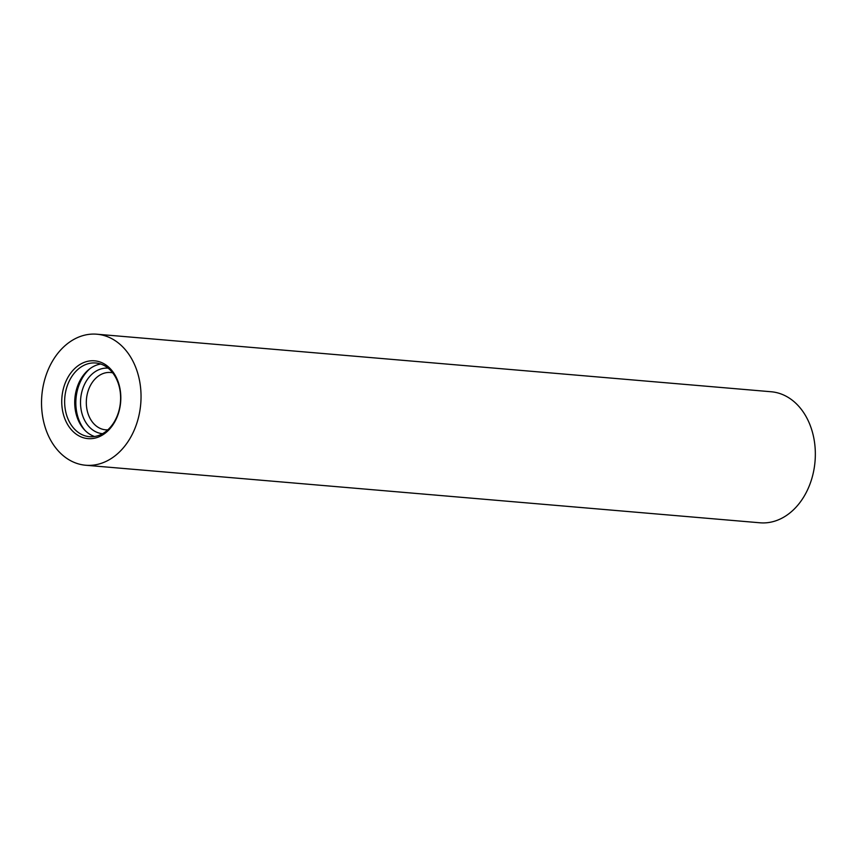 <?xml version="1.0" encoding="UTF-8"?>
<svg xmlns="http://www.w3.org/2000/svg" width="857" height="857" viewBox="0 0 857 857"><rect width="100%" height="100%" fill="white"/><g stroke="black" fill="none" stroke-linecap="round" stroke-linejoin="round"><path stroke-width="1.29" d="M107.843 429.828A36.99 27.917 94.9 0 1 89.482 436.695A36.99 27.917 94.9 0 1 65.378 410.021A36.99 27.917 94.9 0 1 77.409 369.849A36.99 27.917 94.9 0 1 95.77 362.993A36.99 27.917 94.9 0 1 119.873 389.656A36.99 27.917 94.9 0 1 107.843 429.828A28.763 21.714 94.9 0 1 105.625 429.818A28.763 21.714 94.9 0 1 86.889 409.078A28.763 21.714 94.9 0 1 96.241 377.83A28.763 21.714 94.9 0 1 110.521 372.495A28.763 21.714 94.9 0 1 112.674 372.827M102.572 433.685A32.877 24.81 94.9 0 1 81.169 409.967A32.877 24.81 94.9 0 1 91.86 374.273A32.877 24.81 94.9 0 1 108.164 368.167M84.961 430.364A39.036 29.459 94.9 0 1 89.332 369.271A39.036 29.459 94.9 0 1 90.242 368.467M94.57 436.513A36.99 27.917 94.9 0 1 74.987 407.611A36.99 27.917 94.9 0 1 87.489 370.717A36.99 27.917 94.9 0 1 100.762 364.032M107.339 431.382A39.036 29.459 94.9 0 1 66.492 422.469A39.036 29.459 94.9 0 1 75.223 368.071A39.036 29.459 94.9 0 1 116.081 376.984A39.036 29.459 94.9 0 1 107.339 431.382M64.232 346.41A65.753 49.62 94.9 0 1 96.873 334.209A65.753 49.62 94.9 0 1 139.723 381.622A65.753 49.62 94.9 0 1 118.33 453.042A65.753 49.62 94.9 0 1 85.689 465.244A65.753 49.62 94.9 0 1 42.85 417.83A65.753 49.62 94.9 0 1 64.232 346.41M96.873 334.209L771.182 391.756A65.753 49.62 94.9 0 1 814.021 439.17A65.753 49.62 94.9 0 1 792.639 510.59A65.753 49.62 94.9 0 1 759.998 522.791L85.689 465.244"/></g></svg>
